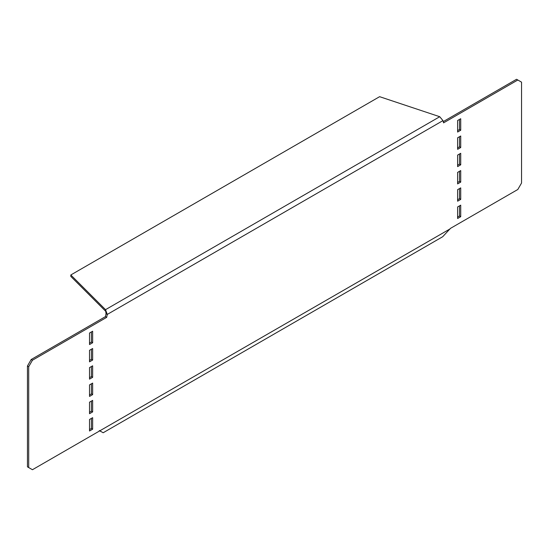 <?xml version="1.0" encoding="UTF-8"?>
<svg xmlns="http://www.w3.org/2000/svg" width="549" height="549" viewBox="0 0 549 549"><rect width="100%" height="100%" fill="white"/><g stroke="black" fill="none" stroke-linecap="round" stroke-linejoin="round"><path stroke-width="0.82" d="M457.605 206.966L460.721 205.168L460.721 216.69L457.605 218.495L457.605 206.966M450.18 228.83L99.815 430.821L103.164 432.756L442.693 236.729L450.427 228.398L517.81 189.494L521.55 183.016L521.55 82.158L516.561 79.282L443.235 121.617M99.815 430.821L32.439 469.718L28.699 467.563L28.699 366.705L27.45 365.984L31.19 359.506L105.435 316.643L106.032 313.699L107.281 314.419L106.678 317.363L105.435 316.643M106.678 317.363L32.439 360.226L28.699 366.705M517.81 80.003L443.565 122.859L442.968 120.615L439.735 116.717L379.613 96.679L70.814 274.967L105.525 309.67L107.281 314.419L442.968 120.615M460.721 199.404L457.605 201.202L457.605 189.679L460.721 187.875L460.721 199.404L459.479 198.683L457.605 199.761M460.721 182.11L457.605 183.915L457.605 172.386L460.721 170.588L460.721 182.11L459.479 181.39L457.605 182.474M457.605 155.099L460.721 153.295L460.721 164.824L457.605 166.622L457.605 155.099M460.721 147.537L457.605 149.335L457.605 137.813L460.721 136.008L460.721 147.537L459.479 146.816L457.605 147.894M460.721 130.243L457.605 132.048L457.605 120.519L460.721 118.721L460.721 130.243L459.479 129.523L457.605 130.607M92.644 342.754L89.521 344.552L89.521 333.03L92.644 331.225L92.644 342.754L91.395 342.034L89.521 343.111M92.644 360.041L89.521 361.846L89.521 350.317L92.644 348.519L92.644 360.041L91.395 359.321L89.521 360.405M89.521 367.61L92.644 365.806L92.644 377.335L89.521 379.133L89.521 367.61M92.644 394.621L89.521 396.426L89.521 384.897L92.644 383.092L92.644 394.621L91.395 393.901L89.521 394.985M92.644 411.908L89.521 413.713L89.521 402.184L92.644 400.386L92.644 411.908L91.395 411.187L89.521 412.272M92.644 429.201L89.521 430.999L89.521 419.477L92.644 417.672L92.644 429.201L91.395 428.481L89.521 429.558M439.735 116.717L105.525 309.67L106.032 313.699M32.439 360.226L31.19 359.506M28.699 467.563L27.45 466.842L27.45 365.984M459.479 205.889L459.479 215.97L457.605 217.054M459.479 188.595L459.479 198.683M459.479 171.309L459.479 181.39M459.479 154.015L459.479 164.103L457.605 165.187M459.479 136.728L459.479 146.816M459.479 119.442L459.479 129.523M91.395 331.946L91.395 342.034M91.395 349.239L91.395 359.321M91.395 366.526L91.395 376.614L89.521 377.691M91.395 383.813L91.395 393.901M91.395 401.106L91.395 411.187M91.395 418.393L91.395 428.481M105.525 311.111L70.814 276.408L70.814 274.967M460.721 216.69L459.479 215.97M460.721 164.824L459.479 164.103M92.644 377.335L91.395 376.614M100.81 431.493L99.321 430.533"/></g></svg>
